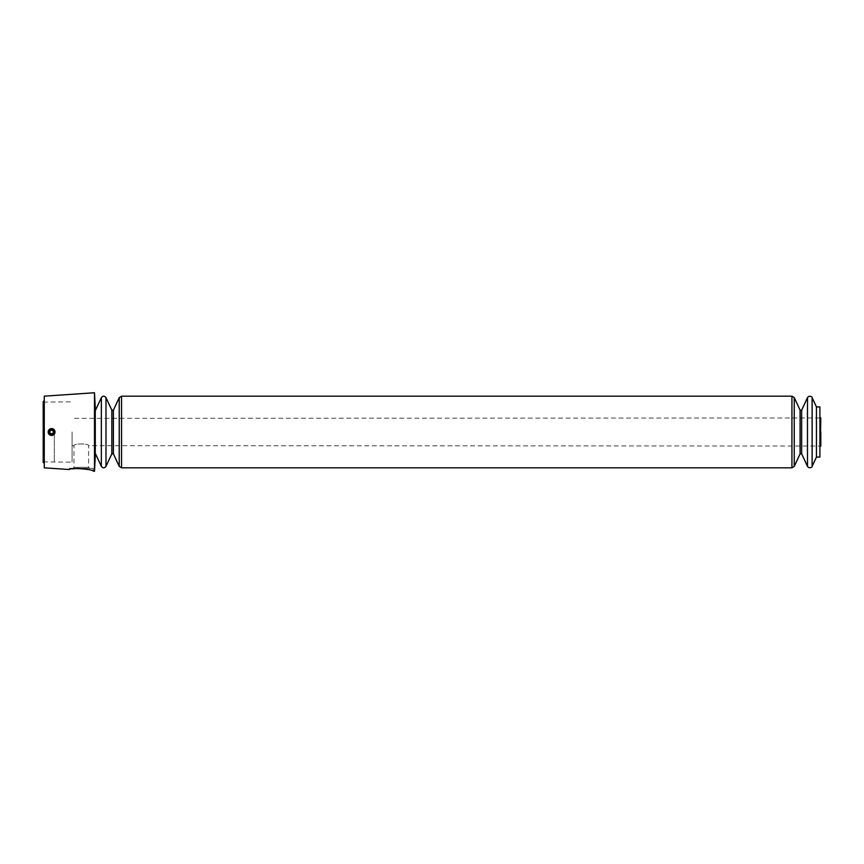 <?xml version="1.0" encoding="UTF-8"?>
<svg xmlns="http://www.w3.org/2000/svg" width="864" height="864" viewBox="0 0 864 864"><rect width="100%" height="100%" fill="white"/><g stroke="black" fill="none" stroke-linecap="round" stroke-linejoin="round"><path stroke-width="0.65" stroke-dasharray="4.32 3.24" d="M48.924 432A2.678 2.678 0 0 0 52.942 434.322A2.678 2.678 0 0 0 52.942 429.678A2.678 2.678 0 0 0 48.924 432M53.309 432.983L53.309 431.017L51.602 430.034L49.896 431.017L49.896 432.983L51.602 433.966L53.309 432.983L53.309 431.017L51.602 430.034L49.896 431.017L49.896 432.983L51.602 433.966L53.309 432.983L53.309 431.017L51.602 430.034L49.896 431.017L49.896 432.983L51.602 433.966L53.309 432.983M72.079 432L72.079 462.164L72.079 432M820.076 432L820.076 445.651L820.076 432M89.597 468.342L72.986 468.342L89.597 468.342L88.603 467.348L73.98 467.348L88.603 467.348L88.603 445.651C89.057 443.383 73.526 443.394 73.98 445.651C73.537 443.383 89.035 443.383 88.603 445.651L820.8 446.04M94.5 392.753L94.5 471.247M93.236 468.342L69.347 468.342L93.236 468.342L93.236 471.161C92.016 470.135 87.048 469.195 78.343 468.353M72.77 468.828L69.347 469.53L69.347 468.342M44.269 396.166L44.269 467.834M49.194 429.592C53.903 428.08 55.512 429.689 54.022 434.408C51.03 436.158 49.086 435.359 48.19 432C49.086 435.359 51.03 436.158 54.022 434.408C55.523 429.689 53.914 428.08 49.194 429.592L48.19 432A3.413 3.413 0 0 0 53.309 434.959A3.413 3.413 0 0 0 53.309 429.041A3.413 3.413 0 0 0 48.19 432M819.904 406.922L819.904 457.078M816.448 406.922L816.448 457.078M819.904 432L819.904 446.85L819.904 432M44.269 432L44.269 463.396L44.269 432M95.278 407.603L95.278 456.397M72.079 445.651L73.98 445.651L73.98 467.348L72.986 468.342M54.335 432L54.335 461.862L54.335 432M43.373 432L43.373 461.862L43.373 432M95.278 432L95.278 453.33L95.278 432M43.924 400.95L43.924 463.05M820.282 417.496L820.282 446.504M812.128 397.645L812.128 466.355M807.484 397.645L807.484 466.355M801.641 410.184L801.641 453.816M800.096 410.184L800.096 453.816M794.254 397.645L794.254 466.355M791.932 396.166L791.932 467.834M121.543 396.166L121.543 467.834M105.991 397.645L105.991 466.355M101.358 397.645L101.358 466.355M119.232 397.645L119.232 466.355M113.389 410.184L113.389 453.816M111.834 410.184L111.834 453.816M820.8 432L820.8 417.96L72.079 418.349M43.373 461.862L72.079 462.164M43.373 402.138L72.079 401.836M43.2 462.326L43.2 401.674"/><path stroke-width="1.3" d="M94.5 471.247L94.5 392.753L44.269 396.166L44.269 467.834L69.347 469.53C68.688 467.37 94.046 469.217 93.236 471.161L94.5 471.247L95.278 456.397L95.278 407.603L94.5 392.753M78.343 468.353L72.77 468.828M48.19 432A3.413 3.413 0 0 0 53.309 434.959A3.413 3.413 0 0 0 53.309 429.041A3.413 3.413 0 0 0 48.19 432L49.194 429.592M816.448 406.922L816.448 457.078L819.904 457.078L819.904 406.922L816.448 406.922L812.128 397.645C812.581 397.062 809.341 394.87 807.484 397.645L807.484 466.355C809.341 469.13 812.581 466.938 812.128 466.355L812.128 397.645M48.924 432A2.678 2.678 0 0 0 52.942 434.322A2.678 2.678 0 0 0 52.942 429.678A2.678 2.678 0 0 0 48.924 432M51.602 433.966L53.309 432.983L53.309 431.017L51.602 430.034L49.896 431.017L49.896 432.983L51.602 433.966M43.924 463.05L43.924 400.95L43.2 401.674L43.2 462.326L44.269 463.396M819.904 446.85L819.904 417.15M801.641 410.184L800.096 410.184L800.096 453.816L801.641 453.816L801.641 410.184L807.484 397.645M800.096 453.816L794.254 466.355L794.254 397.645L791.932 396.166L121.543 396.166L119.232 397.645L119.232 466.355L121.543 467.834L121.543 396.166M794.254 466.355L791.932 467.834L791.932 396.166M105.991 466.355L105.991 397.645C104.447 395.712 102.902 395.712 101.358 397.645L101.358 466.355C102.902 468.288 104.447 468.288 105.991 466.355L111.834 453.816L111.834 410.184L113.389 410.184L119.232 397.645M111.834 453.816L113.389 453.816L113.389 410.184M820.076 445.651L820.8 446.04L820.8 432M820.076 418.349L820.8 417.96L820.282 417.496M820.282 446.504L820.8 417.96M816.448 457.078L812.128 466.355M801.641 453.816L807.484 466.355M800.096 410.184L794.254 397.645M791.932 467.834L121.543 467.834M113.389 453.816L119.232 466.355M111.834 410.184L105.991 397.645M95.278 453.33L101.358 466.355M95.278 410.67L101.358 397.645"/></g></svg>
